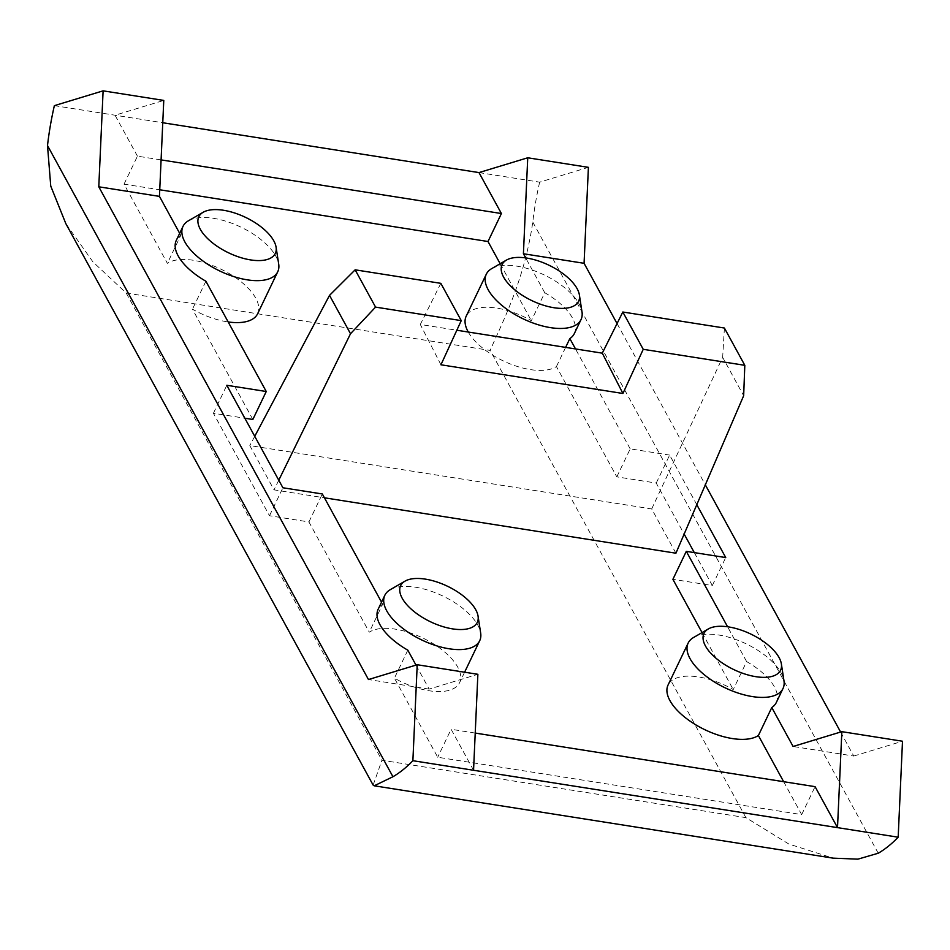 <?xml version="1.0" encoding="UTF-8"?>
<svg xmlns="http://www.w3.org/2000/svg" width="950" height="950" viewBox="0 0 950 950"><rect width="100%" height="100%" fill="white"/><g stroke="black" fill="none" stroke-linecap="round" stroke-linejoin="round"><path stroke-width="0.71" stroke-dasharray="4.75 3.56" d="M491.696 268.624A52.523 24.344 -154.4 0 1 537.819 272.127A52.523 24.344 -154.4 0 1 579.179 304.059A52.523 24.344 -154.4 0 1 581.994 311.897M574.334 333.569A52.523 24.344 25.6 0 0 572.47 318.048A52.523 24.344 25.6 0 0 544.754 292.731L531.347 320.708A52.523 24.344 25.6 0 0 466.201 316.16M188.385 220.816A52.523 24.344 -154.4 0 1 234.507 224.307A52.523 24.344 -154.4 0 1 275.868 256.251A52.523 24.344 -154.4 0 1 278.694 264.076M257.628 313.738A52.523 24.344 25.6 0 0 255.764 298.217A52.523 24.344 25.6 0 0 213.477 265.905A52.523 24.344 25.6 0 0 167.378 263.34L124.034 184.146L159.743 189.774M179.669 233.332L180.785 235.362L167.378 263.34M180.785 235.362A52.523 24.344 25.6 0 0 176.296 240.374M390.248 589.689A52.583 24.379 -154.4 0 1 436.43 593.192A52.583 24.379 -154.4 0 1 477.838 625.171A52.583 24.379 -154.4 0 1 480.664 633.009M783.655 781.696L801.681 814.613L437.713 757.245L394.416 678.146A52.583 24.379 25.6 0 0 459.598 682.67A52.583 24.379 25.6 0 0 457.734 667.126A52.583 24.379 25.6 0 0 415.423 634.79A52.583 24.379 25.6 0 0 369.265 632.189L308.928 521.954L269.503 515.731L213.417 413.262L244.839 418.214M381.544 602.169L382.672 604.212L369.265 632.189M382.672 604.212A52.583 24.379 25.6 0 0 378.147 609.247M693.547 637.498A52.583 24.379 -154.4 0 1 739.729 641.001A52.583 24.379 -154.4 0 1 781.149 672.98A52.583 24.379 -154.4 0 1 783.976 680.818M776.304 702.513A52.583 24.379 25.6 0 0 774.44 686.969A52.583 24.379 25.6 0 0 746.629 661.592L733.234 689.557A52.583 24.379 25.6 0 0 668.052 685.033M500.163 263.732L531.347 320.708M252.842 419.473L192.47 309.178A52.523 24.344 25.6 0 0 228.178 321.955M702.05 632.581L733.234 689.557M694.307 552.615L712.322 585.533L672.897 579.322M468.255 332.037A52.523 24.344 25.6 0 0 510.625 364.099A52.523 24.344 25.6 0 0 556.439 366.558L616.811 476.853L656.236 483.063L684.154 534.066M675.925 553.209L651.688 508.939L249.814 445.586L274.039 489.856L324.425 497.8M565.63 347.379L556.439 366.558M544.754 292.731L525.694 257.913M124.034 184.146L137.441 156.168L161.096 159.897M137.441 156.168L115.033 115.223L163.768 100.415M205.877 281.212L192.47 309.178M213.417 413.262L226.812 385.284M269.503 515.731L282.898 487.766M308.928 521.954L322.335 493.976M407.823 650.168L394.416 678.146M473.551 770.26L451.108 729.268L437.713 757.245M415.993 665.107L429.127 689.106L477.874 674.298M801.681 814.613L815.076 786.648M475.226 733.068L451.108 729.268M746.629 661.592L727.581 626.774M712.322 585.533L725.729 557.567M656.236 483.063L669.643 455.086L696.789 504.688M616.811 476.853L630.206 448.875L669.643 455.086M630.206 448.875L575.51 348.935M651.688 508.939L722.653 357.343L743.66 395.711M278.766 480.213L274.039 489.856M254.743 436.311L249.814 445.586M440.836 283.337L420.304 324.473L456.831 330.232M724.411 328.035L722.653 357.343M54.364 105.652L162.771 122.74M478.99 172.591L539.659 182.151L588.406 167.342M840.619 732.046L853.753 756.046L793.096 746.474M617.061 323.57L705.328 484.844M429.127 689.106L368.469 679.547M853.753 756.046L902.5 741.238M440.942 364.788L420.304 324.473M539.659 182.151A175.026 84.051 -81 0 0 532.784 222.062C523.996 282.732 500.721 325.399 490.188 350.431L126.219 293.051L92.934 261.891L65.799 223.559M373.136 785.092L381.936 760.261L745.904 817.629L788.832 844.028L833.138 858.147M532.784 222.062L878.239 853.231M745.904 817.629L490.188 350.431M126.219 293.051L381.936 760.261M464.609 672.208L459.598 682.67"/><path stroke-width="1.43" d="M579.405 295.022L581.994 311.897A52.523 24.344 -154.4 0 1 581.032 319.58A52.523 24.344 -154.4 0 1 536.964 324.366A52.523 24.344 -154.4 0 1 488.169 289.714A52.523 24.344 -154.4 0 1 486.305 274.194A52.523 24.344 -154.4 0 1 491.696 268.624L506.469 260.074A42.417 19.665 -154.4 0 1 543.721 262.901A42.417 19.665 -154.4 0 1 577.125 288.693A42.417 19.665 -154.4 0 1 579.405 295.022A42.417 19.665 -154.4 0 1 548.969 306.743A42.417 19.665 -154.4 0 1 503.619 277.115A42.417 19.665 -154.4 0 1 506.469 260.074M486.305 274.194L466.201 316.16A52.523 24.344 25.6 0 0 468.065 331.681A52.523 24.344 25.6 0 0 468.255 332.037M276.094 247.214L278.694 264.076A52.523 24.344 -154.4 0 1 277.733 271.771A52.523 24.344 -154.4 0 1 233.652 276.545A52.523 24.344 -154.4 0 1 184.858 241.906A52.523 24.344 -154.4 0 1 183.006 226.385A52.523 24.344 -154.4 0 1 188.385 220.816L203.169 212.266A42.417 19.665 -154.4 0 1 240.409 215.092A42.417 19.665 -154.4 0 1 273.814 240.884A42.417 19.665 -154.4 0 1 276.094 247.214A42.417 19.665 -154.4 0 1 245.658 258.934A42.417 19.665 -154.4 0 1 200.319 229.294A42.417 19.665 -154.4 0 1 203.169 212.266M183.006 226.385L176.296 240.374A52.523 24.344 25.6 0 0 178.161 255.894A52.523 24.344 25.6 0 0 205.877 281.212L266.249 391.507L252.842 419.473L244.839 418.214M478.064 616.134L480.664 633.009A52.583 24.379 -154.4 0 1 479.702 640.716A52.583 24.379 -154.4 0 1 435.563 645.489A52.583 24.379 -154.4 0 1 386.709 610.803A52.583 24.379 -154.4 0 1 384.845 595.27A52.583 24.379 -154.4 0 1 390.248 589.689L405.021 581.139A42.477 19.689 -154.4 0 1 442.332 583.965A42.477 19.689 -154.4 0 1 475.784 609.805A42.477 19.689 -154.4 0 1 478.064 616.134A42.477 19.689 -154.4 0 1 447.593 627.891A42.477 19.689 -154.4 0 1 402.171 598.203A42.477 19.689 -154.4 0 1 405.021 581.139M384.845 595.27L378.147 609.247A52.583 24.379 25.6 0 0 380.012 624.791A52.583 24.379 25.6 0 0 407.823 650.168L415.993 665.107M781.375 663.943L783.976 680.818A52.583 24.379 -154.4 0 1 783.002 688.524A52.583 24.379 -154.4 0 1 738.874 693.31A52.583 24.379 -154.4 0 1 690.021 658.611A52.583 24.379 -154.4 0 1 688.156 643.079A52.583 24.379 -154.4 0 1 693.547 637.498L708.332 628.947A42.477 19.689 -154.4 0 1 745.631 631.774A42.477 19.689 -154.4 0 1 779.095 657.614A42.477 19.689 -154.4 0 1 781.375 663.943A42.477 19.689 -154.4 0 1 750.892 675.699A42.477 19.689 -154.4 0 1 705.47 646.012A42.477 19.689 -154.4 0 1 708.332 628.947M688.156 643.079L668.052 685.033A52.583 24.379 25.6 0 0 669.916 700.578A52.583 24.379 25.6 0 0 712.227 732.925A52.583 24.379 25.6 0 0 758.385 735.514L783.655 781.696M159.743 189.774L488.003 241.514L500.163 263.732M228.178 321.955A52.523 24.344 25.6 0 0 257.628 313.738L277.733 271.771M727.581 626.774L686.292 551.344L672.897 579.322L702.05 632.581M684.154 534.066L694.307 552.615M324.425 497.8L675.925 553.209L743.66 395.711L744.812 365.322L643.233 349.315L622.927 393.478L440.942 364.788L461.249 320.625L375.559 307.111L355.146 269.824L440.836 283.337L461.249 320.625M575.51 348.935L569.846 338.58L565.63 347.379M569.846 338.58A52.523 24.344 25.6 0 0 574.334 333.569L581.032 319.58M525.694 257.913L523.414 253.745L527.737 157.783L478.99 172.591L501.41 213.536L488.003 241.514M161.096 159.897L501.41 213.536M159.446 196.377L98.788 186.806L103.111 90.844L163.768 100.415L159.446 196.377L179.669 233.332M381.544 602.169L322.335 493.976L282.898 487.766L226.812 385.284L266.249 391.507M477.874 674.298L473.551 770.26L412.882 760.701L417.216 664.739L477.874 674.298M473.551 770.26L837.508 827.628L841.842 731.666L902.5 741.238L898.178 837.199L837.508 827.628L815.076 786.648L475.226 733.068M841.842 731.666L793.096 746.474L771.78 707.548L758.385 735.514M771.78 707.548A52.583 24.379 25.6 0 0 776.304 702.513L783.002 688.524M696.789 504.688L725.729 557.567L686.292 551.344M278.766 480.213L350.514 333.735L375.559 307.111M350.514 333.735L329.519 295.367L254.743 436.311M456.831 330.232L602.288 353.162L622.82 312.016L724.411 328.035L744.812 365.322M329.519 295.367L355.146 269.824M162.771 122.74L478.99 172.591M523.414 253.745L584.072 263.304L588.406 167.342L527.737 157.783M584.072 263.304L617.061 323.57M705.328 484.844L840.619 732.046M103.111 90.844L54.364 105.652A175.026 84.051 99 0 0 47.5 145.564L392.944 776.732A175.026 84.051 -81 0 0 412.882 760.701M417.216 664.739L368.469 679.547L98.788 186.806M602.288 353.162L622.927 393.478M643.233 349.315L622.82 312.016M392.944 776.732L374.205 785.804L373.136 785.092L65.799 223.559L50.754 186.105L47.5 145.564M374.205 785.804L833.138 858.147L857.886 859.156L878.239 853.231A175.026 84.051 -81 0 0 898.178 837.199M479.702 640.716L464.609 672.208"/></g></svg>
